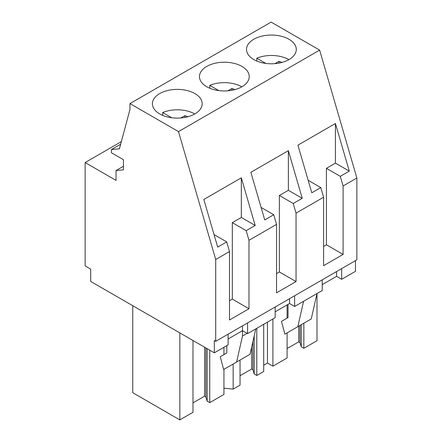 <?xml version="1.0" encoding="UTF-8"?>
<svg xmlns="http://www.w3.org/2000/svg" width="442" height="442" viewBox="0 0 442 442"><rect width="100%" height="100%" fill="white"/><g stroke="black" fill="none" stroke-linecap="round" stroke-linejoin="round"><path stroke-width="0.66" d="M341.677 268.598L341.677 279.294L355.478 271.327L355.478 260.631M215.724 341.318L356.865 259.83L356.865 178.016L319.638 50.112L271.117 22.1L129.97 103.588L129.97 109.472L119.423 148.832L111.406 149.551L111.406 152.761L123.445 159.711L123.445 169.872L116.036 170.535L116.036 180.391L85.135 162.546L85.135 265.924L90.687 269.134L90.687 281.432L214.331 352.815L214.331 340.517L215.724 341.318L215.724 259.504L178.491 131.6L129.97 103.588M322.229 279.825L322.229 290.521L294.632 306.455L289.538 303.516L275.178 311.803M275.178 306.991L275.178 317.682L247.581 333.622L242.487 330.677L228.133 338.964M228.133 334.152L228.133 344.848L214.331 352.815M341.677 279.294L336.583 276.349L322.229 284.637M121.357 141.633L85.135 162.546M123.445 166.253L116.036 170.535M120.666 144.202L111.406 149.551M319.638 50.112L178.491 131.6M288.996 59.582A24.885 14.371 0 0 0 296.284 49.427A24.885 14.371 0 0 0 280.919 36.15A24.885 14.371 0 0 0 253.802 39.266A24.885 14.371 0 0 0 246.509 49.427A24.885 14.371 0 0 0 261.874 62.698A24.885 14.371 0 0 0 288.996 59.582M241.945 86.748A24.885 14.371 0 0 0 249.233 76.588A24.885 14.371 0 0 0 233.873 63.311A24.885 14.371 0 0 0 206.751 66.427A24.885 14.371 0 0 0 199.464 76.588A24.885 14.371 0 0 0 214.823 89.864A24.885 14.371 0 0 0 241.945 86.748M159.7 93.594A24.885 14.371 0 0 0 152.413 103.748A24.885 14.371 0 0 0 167.778 117.025A24.885 14.371 0 0 0 194.894 113.909A24.885 14.371 0 0 0 202.187 103.748A24.885 14.371 0 0 0 186.822 90.477A24.885 14.371 0 0 0 159.7 93.594M356.865 178.016L343.091 185.972L343.091 254.415L323.599 265.67L323.599 197.226L296.041 213.132L296.041 281.576L276.548 292.831L276.548 224.387L248.99 240.299L246.183 230.658L232.321 222.652L241.321 217.453L255.189 225.459L246.183 230.658M276.548 224.387L273.742 214.746L264.741 219.945L250.874 172.314L288.372 150.667L302.234 198.298L293.234 203.491L279.372 195.491L288.372 190.292L302.234 198.298M296.041 213.132L293.234 203.491M323.599 197.226L320.793 187.585L311.787 192.778L297.925 145.153L335.423 123.506L349.285 171.131L340.285 176.33L326.417 168.325L335.423 163.126L349.285 171.131M343.091 185.972L340.285 176.33M248.99 240.299L248.99 308.743L229.497 319.997L229.497 251.553L215.724 259.504M229.497 251.553L226.691 241.912L217.691 247.106L203.828 199.48L241.321 177.828L255.189 225.459M294.632 306.455L294.632 295.759M336.583 276.349L336.583 271.537M272.902 318.997L272.902 366.169L267.465 363.026L263.703 365.202M267.465 363.026L267.465 322.141M272.902 366.169L287.09 357.981L287.09 332.887M287.09 318.141L287.09 304.93M288.04 304.378L288.04 317.588L281.466 321.384L284.875 334.163L311.256 318.931L316.997 293.543L317.002 340.71L303.853 348.302L303.853 323.207M297.831 326.682L303.566 301.295M343.091 254.415L326.417 244.791L326.417 168.325M335.423 123.506L335.423 163.126M326.417 244.791L323.599 246.421M320.793 187.585L308.151 180.286M223.939 369.346L223.939 394.441L209.751 402.629L207.154 401.126L205.867 396.91L204.607 396.181L192.988 402.889M192.988 340.495L192.988 412.309L179.839 419.9L132.76 392.717L132.76 305.72M303.853 348.302L301.251 346.799L299.963 342.583L298.704 341.854L287.09 348.561M240.039 375.722L251.658 369.02L252.912 369.744L254.205 373.965L256.802 375.468L263.703 371.484L263.703 324.312M223.939 388.187L233.144 389.126L240.039 385.142L240.039 360.048M301.251 346.799L301.251 324.71M299.963 342.583L299.963 325.45M298.704 341.854L298.704 326.179M247.117 333.351L242.487 336.025L242.487 325.864M247.581 333.622L247.581 322.925M179.839 419.9L179.839 332.903M209.751 402.629L209.751 350.174M223.939 354.6L223.939 347.268M226.823 345.605L226.823 352.931L220.249 356.727L223.658 369.506L236.608 362.031L250.039 354.274L255.78 328.887M236.608 362.031L242.487 336.025M248.99 308.743L232.321 299.118L232.321 222.652M232.321 299.118L229.497 300.748M226.691 241.912L214.055 234.614M241.321 177.828L241.321 217.453M207.154 401.126L207.154 348.672M205.867 396.91L205.867 347.926M204.607 396.181L204.607 347.202M289.538 303.516L289.538 298.704M233.144 389.126L233.144 364.031M256.802 375.468L256.802 328.296M254.205 373.965L254.205 335.854M296.041 281.576L279.372 271.952L279.372 195.491M279.372 271.952L276.548 273.581M273.742 214.746L261.1 207.453M252.912 369.744L252.912 341.555M251.658 369.02L251.658 347.119M288.372 150.667L288.372 190.292M288.902 59.637A24.885 14.371 0 0 0 256.802 58.211L265.83 63.427M256.802 61.062L256.802 58.211M274.946 63.642L278.963 61.322A16.592 9.58 0 0 1 281.924 62.444M278.963 63.112L278.963 61.322M241.851 86.803A24.885 14.371 0 0 0 209.751 85.378L218.779 90.593M209.751 88.223L209.751 85.378M227.895 90.809L231.917 88.488A16.592 9.58 0 0 1 234.873 89.604M231.917 90.273L231.917 88.488M194.806 113.964A24.885 14.371 0 0 0 162.7 112.539L171.734 117.754M162.7 115.39L162.7 112.539M180.844 117.97L184.867 115.649A16.592 9.58 0 0 1 187.822 116.771M184.867 117.439L184.867 115.649"/></g></svg>
